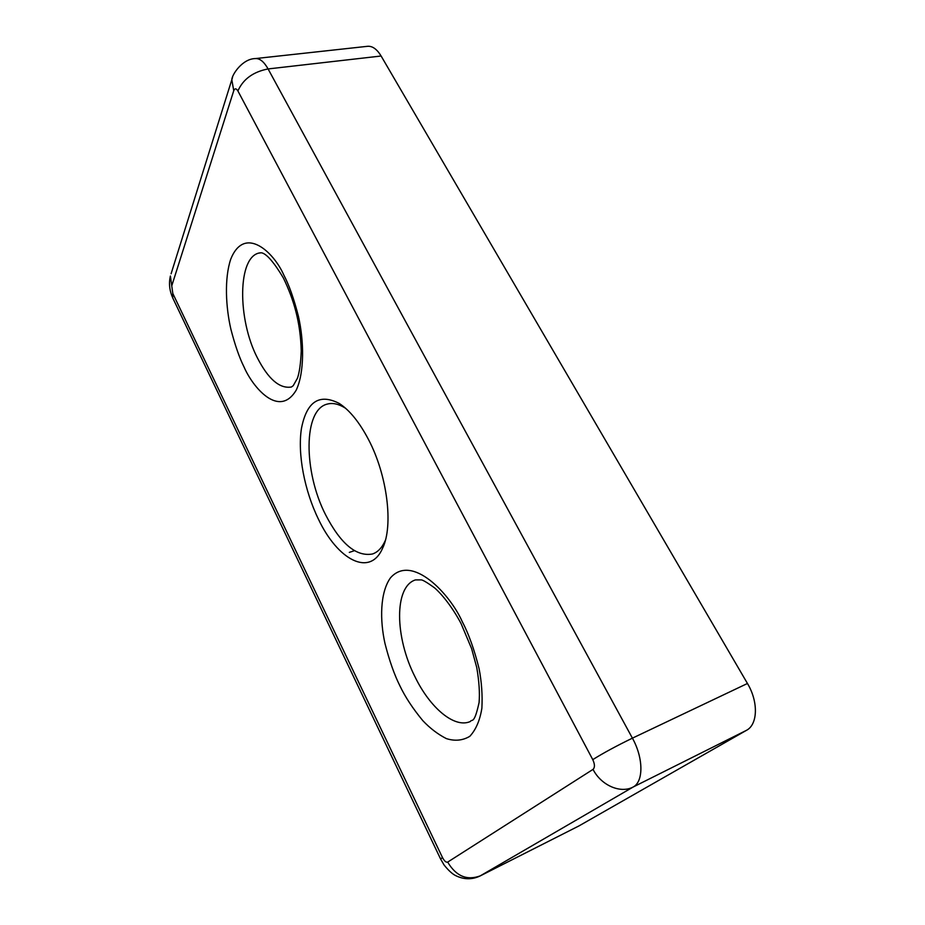 <?xml version="1.0" encoding="UTF-8"?>
<svg xmlns="http://www.w3.org/2000/svg" width="925" height="925" viewBox="0 0 925 925"><rect width="100%" height="100%" fill="white"/><g stroke="black" fill="none" stroke-linecap="round" stroke-linejoin="round"><path stroke-width="1.39" d="M385.378 540.293L385.124 540.882C381.956 547.831 377.747 552.202 372.509 553.982C356.287 556.954 340.62 543.842 325.519 514.647C303.377 471.461 303.146 409.451 327.438 404.052C332.792 402.653 338.712 403.982 345.187 408.029L345.719 408.376M318.397 519.098C304.464 490.516 297.492 454.059 301.423 428.622C306.626 401.623 319.217 393.217 339.197 403.416C349.65 410.203 359.397 422.216 368.451 439.444C387.297 475.103 393.541 525.608 382.684 548.028C370.069 577.524 337.637 560.03 318.397 519.098M232.545 77.411L231.817 79.723C231.932 74.636 242.466 58.668 255.392 58.576L367.63 46.296C372.474 45.938 376.961 49.175 381.112 56.009L747.458 683.482C758.5 701.786 757.864 724.472 746.51 730.311L579.004 825.898L479.959 876.033L633.174 787.013L746.51 730.311M283.744 274.898C273.707 251.993 244.547 224.867 230.753 259.127C224.22 278.633 225.816 307.354 230.903 329.288C235.031 345.198 239.402 357.755 244.027 366.959C252.606 386.985 279.142 419.048 296.301 389.98C304.556 372.255 304.013 341.128 298.486 316.547C293.942 298.74 289.016 284.865 283.744 274.898M291.525 386.951L291.074 387.066C279.466 388.72 268.262 379.019 257.451 357.987C237.239 319.229 237.448 256.04 259.832 252.895L260.295 252.814M462.176 621.484C450.163 594.359 412.076 553.138 390.442 577.882C379.932 592.624 379.817 620.27 384.973 643.453C389.321 660.508 394.281 674.591 399.831 685.691C405.196 696.976 412.885 708.654 422.875 720.725C430.067 728.322 437.895 734.277 446.347 738.601C454.915 741.318 462.743 740.555 469.819 736.312C475.889 729.756 479.913 720.402 481.879 708.238C482.572 695.23 481.647 682.083 479.115 668.798C474.305 649.535 468.663 633.764 462.176 621.484M415.036 676.88C394.732 637.082 394.027 586.681 415.429 579.906L420.875 579.894C422.158 579.547 426.737 582.207 434.588 587.884C442.358 594.59 452.73 607.852 461.02 623.473L471.623 648.668L476.768 667.607C479.115 681.378 479.89 693.022 479.081 702.538C474.039 725.524 471.947 718.494 470.386 721.488C454.51 728.715 430.021 707.822 415.036 676.88M747.458 683.482L632.411 738.162C643.488 757.922 643.684 781.59 633.174 787.013C620.502 793.823 601.123 785.371 593.029 769.38L447.677 862.1C446.093 862.597 444.358 861.071 442.485 857.556L172.813 293.479L171.749 285.883L233.748 90.696C234.823 88.176 236.21 88.257 237.898 90.951L592.763 759.633C594.891 764.247 594.983 767.496 593.029 769.38M592.763 759.633C603.262 753.054 616.478 745.897 632.411 738.162L268.088 68.936L381.112 56.009M255.392 58.576C259.798 58.275 264.03 61.732 268.088 68.936C253.173 71.838 243.113 79.168 237.898 90.951M579.004 825.898L480.26 875.871C466.905 880.773 456.048 876.183 447.677 862.1M171.09 273.788L231.817 79.723L233.748 90.696M173.218 298.925L172.721 297.896C169.472 290.612 168.697 283.304 170.397 275.985L171.749 285.883M440.658 859.128L172.721 297.896L172.813 293.479M479.959 876.033C472.363 879.582 464.697 879.64 456.938 876.206C453.134 874.726 448.833 870.968 444.023 864.921L440.612 859.013L442.485 857.556M260.214 252.826L260.052 252.849C258.792 254.514 263.822 245.032 283.455 278.136C293.583 299.18 300.498 321.761 301.238 351.038C300.717 363.456 299.446 372.532 297.422 378.279L293.202 385.713L291.444 386.974M345.187 408.029L339.197 403.416M385.124 540.882L382.684 548.028M349.303 552.387L354.368 550.699"/></g></svg>
